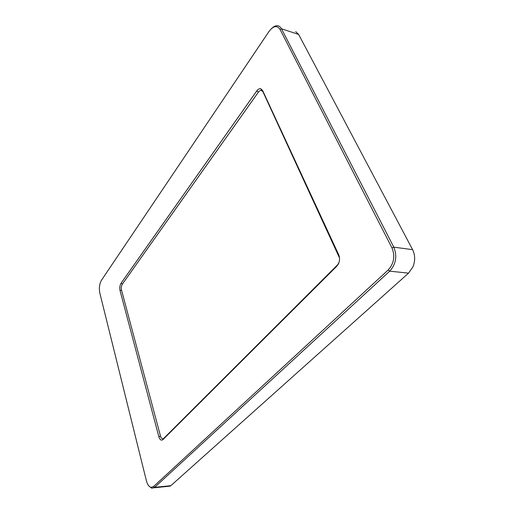 <?xml version="1.0" encoding="UTF-8"?>
<svg xmlns="http://www.w3.org/2000/svg" width="514" height="514" viewBox="0 0 514 514"><rect width="100%" height="100%" fill="white"/><g stroke="black" fill="none" stroke-linecap="round" stroke-linejoin="round"><path stroke-width="0.77" d="M338.964 262.615L337.467 264.948L163.786 438.333C162.411 439.354 161.312 438.596 160.477 436.058L121.516 290.089C121.053 287.834 121.323 285.861 122.326 284.165L258.343 92.218C259.377 90.817 260.444 90.239 261.536 90.483L262.982 91.877L339.516 257.938M146.381 480.706L99.8 292.929C98.887 288.142 99.446 283.914 101.464 280.246L269.053 31.399C273.397 25.764 277.052 25.102 280.027 29.401L391.97 247.876C395.24 256.113 393.987 263.47 388.211 269.953L153.551 486.54L151.071 487.375C148.989 486.822 147.422 484.599 146.381 480.706M149.028 486.16L151.887 488.255L154.598 487.356L389.721 271.161C396.011 264.112 397.373 256.12 393.808 247.163L281.499 28.79C279.661 25.597 277.11 24.89 273.833 26.683L271.636 28.424M121.079 283.188C119.826 285.328 119.486 287.821 120.058 290.661L158.839 436.682C159.886 439.888 161.274 440.845 163.002 439.56L336.85 266.168L338.424 263.933C339.825 260.797 339.921 257.752 338.713 254.796L262.609 90.496L260.778 88.736C259.403 88.434 258.06 89.166 256.756 90.939L121.079 283.188L122.326 284.165M295.736 31.662L298.64 34.444L412.607 249.656C415.183 254.976 415.318 260.656 413.018 266.695L408.54 273.152L170.815 485.698L167.423 486.417M170.815 485.698L154.598 487.356L153.551 486.54M408.54 273.152L389.721 271.161L388.211 269.953M412.607 249.656L393.808 247.163L391.97 247.876M298.64 34.444L281.499 28.79L280.027 29.401M120.058 290.661L121.516 290.089M258.343 92.218L256.756 90.939M262.982 91.877L262.609 90.496M338.938 255.959L338.713 254.796M337.467 264.948L336.85 266.168M163.786 438.333L163.002 439.56M160.477 436.058L158.839 436.682M151.071 487.375L151.887 488.255M261.536 90.483L260.778 88.736M338.713 263.181L338.424 263.933M170.256 486.128L154.046 487.786"/></g></svg>
